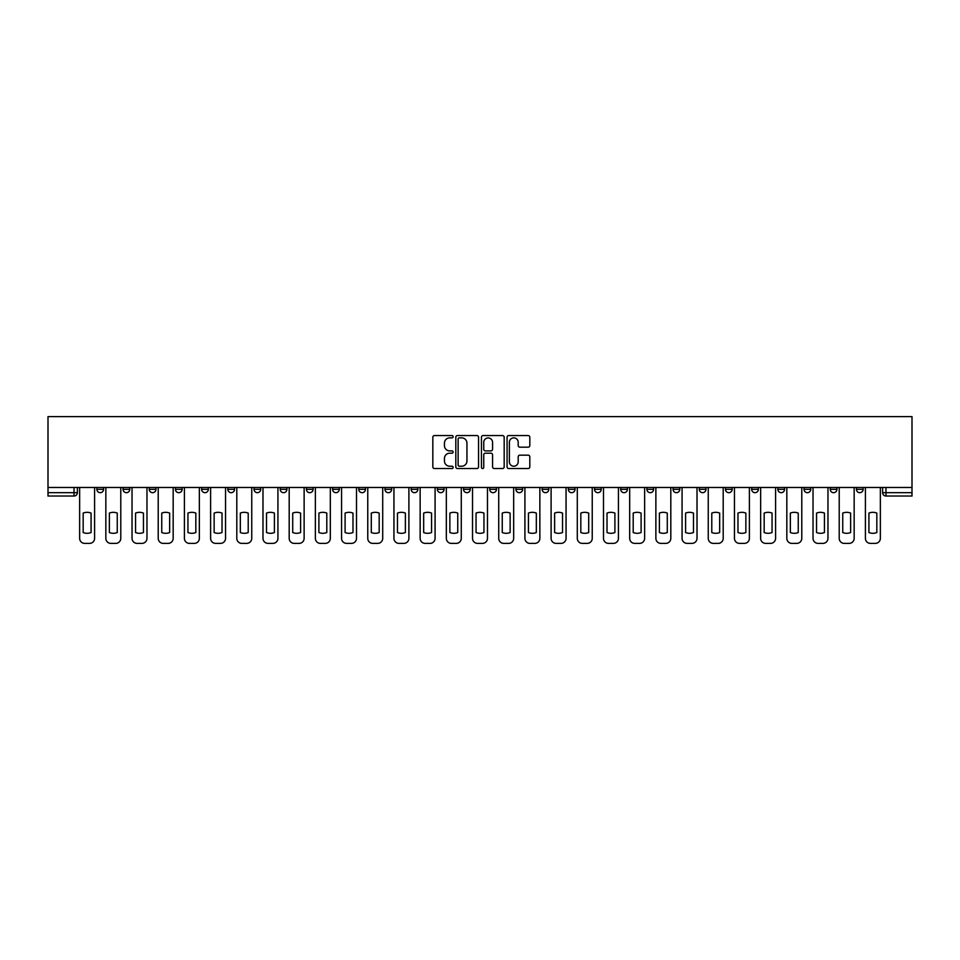 <?xml version="1.0" encoding="UTF-8"?>
<svg xmlns="http://www.w3.org/2000/svg" width="960" height="960" viewBox="0 0 960 960"><rect width="100%" height="100%" fill="white"/><g stroke="black" fill="none" stroke-linecap="round" stroke-linejoin="round"><path stroke-width="1.44" d="M453.132 436.716A1.152 1.152 0 0 0 451.98 435.564L434.472 435.564A1.644 1.644 0 0 0 432.828 437.208L432.828 466.872A1.644 1.644 0 0 0 434.472 468.528L451.98 468.528A1.152 1.152 0 0 0 453.132 467.376A1.152 1.152 0 0 0 451.98 466.224L449.712 466.224A5.268 5.268 0 0 1 444.444 460.944L444.444 458.472A5.268 5.268 0 0 1 449.712 453.204L451.98 453.204A1.152 1.152 0 0 0 453.132 452.04A1.152 1.152 0 0 0 451.98 450.888L449.712 450.888A5.268 5.268 0 0 1 444.444 445.62L444.444 443.148A5.268 5.268 0 0 1 449.712 437.868L451.98 437.868A1.152 1.152 0 0 0 453.132 436.716M830.232 487.476L830.232 489.324L836.952 489.324A3.36 3.36 0 0 1 833.592 492.672A3.36 3.36 0 0 1 830.232 489.324L830.232 487.476M804.036 487.476L804.036 489.324L810.756 489.324A3.36 3.36 0 0 1 807.396 492.672A3.36 3.36 0 0 1 804.036 489.324L804.036 487.476M751.656 487.476L751.656 489.324L758.376 489.324A3.36 3.36 0 0 1 755.016 492.672A3.36 3.36 0 0 1 751.656 489.324L751.656 487.476M725.46 487.476L725.46 489.324L732.18 489.324A3.36 3.36 0 0 1 728.82 492.672A3.36 3.36 0 0 1 725.46 489.324L725.46 487.476M699.276 487.476L699.276 489.324L705.984 489.324A3.36 3.36 0 0 1 702.636 492.672A3.36 3.36 0 0 1 699.276 489.324L699.276 487.476M620.7 487.476L620.7 489.324L627.408 489.324A3.36 3.36 0 0 1 624.06 492.672A3.36 3.36 0 0 1 620.7 489.324L620.7 487.476M594.504 489.324L594.504 487.476L594.504 489.324A3.36 3.36 0 0 0 597.864 492.672A3.36 3.36 0 0 1 594.504 489.324L601.224 489.324A3.36 3.36 0 0 1 597.864 492.672M568.32 487.476L568.32 489.324L575.028 489.324A3.36 3.36 0 0 1 571.668 492.672A3.36 3.36 0 0 1 568.32 489.324L568.32 487.476M542.124 489.324L542.124 487.476L542.124 489.324A3.36 3.36 0 0 0 545.484 492.672A3.36 3.36 0 0 1 542.124 489.324L548.832 489.324A3.36 3.36 0 0 1 545.484 492.672A3.36 3.36 0 0 0 548.832 489.324A3.36 3.36 0 0 1 545.484 492.672M515.928 487.476L515.928 489.324L522.648 489.324A3.36 3.36 0 0 1 519.288 492.672A3.36 3.36 0 0 1 515.928 489.324L515.928 487.476M463.548 489.324L463.548 487.476L463.548 489.324A3.36 3.36 0 0 0 466.908 492.672A3.36 3.36 0 0 1 463.548 489.324L470.256 489.324A3.36 3.36 0 0 1 466.908 492.672A3.36 3.36 0 0 0 470.256 489.324A3.36 3.36 0 0 1 466.908 492.672M437.352 489.324L437.352 487.476L437.352 489.324A3.36 3.36 0 0 0 440.712 492.672A3.36 3.36 0 0 1 437.352 489.324L444.072 489.324A3.36 3.36 0 0 1 440.712 492.672A3.36 3.36 0 0 0 444.072 489.324A3.36 3.36 0 0 1 440.712 492.672M280.2 487.476L280.2 489.324L286.92 489.324A3.36 3.36 0 0 1 283.56 492.672A3.36 3.36 0 0 1 280.2 489.324L280.2 487.476M254.016 487.476L254.016 489.324L260.724 489.324A3.36 3.36 0 0 1 257.364 492.672A3.36 3.36 0 0 1 254.016 489.324L254.016 487.476M227.82 487.476L227.82 489.324L234.54 489.324A3.36 3.36 0 0 1 231.18 492.672A3.36 3.36 0 0 1 227.82 489.324L227.82 487.476M175.44 489.324L175.44 487.476L175.44 489.324A3.36 3.36 0 0 0 178.788 492.672A3.36 3.36 0 0 1 175.44 489.324L182.148 489.324A3.36 3.36 0 0 1 178.788 492.672M149.244 487.476L149.244 489.324L155.964 489.324A3.36 3.36 0 0 1 152.604 492.672A3.36 3.36 0 0 1 149.244 489.324L149.244 487.476M528.168 447.18A1.644 1.644 0 0 0 529.812 445.536L529.812 437.208A1.644 1.644 0 0 0 528.168 435.564L508.716 435.564A1.644 1.644 0 0 0 507.072 437.208L507.072 466.872A1.644 1.644 0 0 0 508.716 468.528L528.168 468.528A1.644 1.644 0 0 0 529.812 466.872L529.812 456.828A1.644 1.644 0 0 0 528.168 455.172L519.84 455.172A1.644 1.644 0 0 0 518.196 456.828L518.196 461.808A4.404 4.404 0 0 1 513.78 466.224A4.404 4.404 0 0 1 509.376 461.808L509.376 442.284A4.404 4.404 0 0 1 513.78 437.868A4.404 4.404 0 0 1 518.196 442.284L518.196 445.536A1.644 1.644 0 0 0 519.84 447.18L528.168 447.18M912 487.476L48 487.476L48 416.616L912 416.616L912 496.032L885.972 496.032A3.36 3.36 0 0 1 882.612 492.672L912 492.672M478.56 437.208A1.644 1.644 0 0 0 476.904 435.564L457.464 435.564A1.644 1.644 0 0 0 455.82 437.208L455.82 466.872A1.644 1.644 0 0 0 457.464 468.528L476.904 468.528A1.644 1.644 0 0 0 478.56 466.872L478.56 437.208M483.096 435.564L502.536 435.564A1.644 1.644 0 0 1 504.18 437.208L504.18 466.872A1.644 1.644 0 0 1 502.536 468.528L494.22 468.528A1.644 1.644 0 0 1 492.564 466.872L492.564 454.848A1.644 1.644 0 0 0 490.92 453.204L485.4 453.204A1.644 1.644 0 0 0 483.744 454.848L483.744 467.376A1.152 1.152 0 0 1 482.592 468.528A1.152 1.152 0 0 1 481.44 467.376L481.44 437.208A1.644 1.644 0 0 1 483.096 435.564M882.612 487.476L882.612 492.672A3.36 3.36 0 0 0 885.972 496.032L885.972 487.476M77.388 487.476L77.388 492.672L77.388 487.476M74.028 496.032L48 496.032L48 492.672L77.388 492.672A3.36 3.36 0 0 1 74.028 496.032A3.36 3.36 0 0 0 77.388 492.672A3.36 3.36 0 0 1 74.028 496.032L74.028 487.476M48 487.476L48 492.672M863.136 487.476L863.136 489.324A3.36 3.36 0 0 1 859.788 492.672A3.36 3.36 0 0 1 856.428 489.324L863.136 489.324M856.428 487.476L856.428 489.324M836.952 487.476L836.952 489.324L836.952 487.476M810.756 487.476L810.756 489.324M777.852 487.476L777.852 489.324L784.56 489.324L784.56 487.476L784.56 489.324A3.36 3.36 0 0 1 781.212 492.672A3.36 3.36 0 0 1 777.852 489.324A3.36 3.36 0 0 0 781.212 492.672A3.36 3.36 0 0 0 784.56 489.324A3.36 3.36 0 0 1 781.212 492.672M758.376 487.476L758.376 489.324A3.36 3.36 0 0 1 755.016 492.672A3.36 3.36 0 0 0 758.376 489.324L758.376 487.476M732.18 487.476L732.18 489.324L732.18 487.476M705.984 487.476L705.984 489.324A3.36 3.36 0 0 1 702.636 492.672A3.36 3.36 0 0 0 705.984 489.324M679.8 487.476L679.8 489.324A3.36 3.36 0 0 1 676.44 492.672A3.36 3.36 0 0 1 673.08 489.324L679.8 489.324A3.36 3.36 0 0 1 676.44 492.672A3.36 3.36 0 0 0 679.8 489.324M673.08 487.476L673.08 489.324M653.604 487.476L653.604 489.324A3.36 3.36 0 0 1 650.244 492.672A3.36 3.36 0 0 1 646.896 489.324L653.604 489.324A3.36 3.36 0 0 1 650.244 492.672A3.36 3.36 0 0 0 653.604 489.324M646.896 487.476L646.896 489.324M627.408 487.476L627.408 489.324L627.408 487.476M601.224 487.476L601.224 489.324L601.224 487.476M575.028 487.476L575.028 489.324A3.36 3.36 0 0 1 571.668 492.672A3.36 3.36 0 0 0 575.028 489.324L575.028 487.476M548.832 487.476L548.832 489.324M522.648 487.476L522.648 489.324L522.648 487.476M496.452 487.476L496.452 489.324A3.36 3.36 0 0 1 493.092 492.672A3.36 3.36 0 0 1 489.744 489.324A3.36 3.36 0 0 0 493.092 492.672M489.744 487.476L489.744 489.324L496.452 489.324M470.256 487.476L470.256 489.324L470.256 487.476M444.072 487.476L444.072 489.324M417.876 487.476L417.876 489.324A3.36 3.36 0 0 1 414.516 492.672A3.36 3.36 0 0 1 411.168 489.324L417.876 489.324M411.168 487.476L411.168 489.324M391.68 487.476L391.68 489.324A3.36 3.36 0 0 1 388.332 492.672A3.36 3.36 0 0 1 384.972 489.324L391.68 489.324M384.972 487.476L384.972 489.324M365.496 487.476L365.496 489.324A3.36 3.36 0 0 1 362.136 492.672A3.36 3.36 0 0 1 358.776 489.324L365.496 489.324M358.776 487.476L358.776 489.324M339.3 487.476L339.3 489.324A3.36 3.36 0 0 1 335.94 492.672A3.36 3.36 0 0 1 332.592 489.324L339.3 489.324M332.592 487.476L332.592 489.324M313.104 487.476L313.104 489.324A3.36 3.36 0 0 1 309.756 492.672A3.36 3.36 0 0 1 306.396 489.324L313.104 489.324M306.396 487.476L306.396 489.324M286.92 487.476L286.92 489.324L286.92 487.476M260.724 487.476L260.724 489.324M234.54 487.476L234.54 489.324L234.54 487.476M208.344 487.476L208.344 489.324A3.36 3.36 0 0 1 204.984 492.672A3.36 3.36 0 0 1 201.624 489.324L208.344 489.324M201.624 487.476L201.624 489.324M182.148 487.476L182.148 489.324M155.964 487.476L155.964 489.324L155.964 487.476M129.768 487.476L129.768 489.324A3.36 3.36 0 0 1 126.408 492.672A3.36 3.36 0 0 1 123.048 489.324L129.768 489.324M123.048 487.476L123.048 489.324M96.864 487.476L96.864 489.324L103.572 489.324L103.572 487.476L103.572 489.324A3.36 3.36 0 0 1 100.212 492.672A3.36 3.36 0 0 1 96.864 489.324A3.36 3.36 0 0 0 100.212 492.672M459.276 437.868A1.152 1.152 0 0 0 458.124 439.02L458.124 465.06A1.152 1.152 0 0 0 459.276 466.224L461.664 466.224A5.268 5.268 0 0 0 466.944 460.944L466.944 443.148A5.268 5.268 0 0 0 461.664 437.868L459.276 437.868M492.564 442.368A4.404 4.404 0 0 0 488.16 437.952A4.404 4.404 0 0 0 483.744 442.368L483.744 449.244A1.644 1.644 0 0 0 485.4 450.888L490.92 450.888A1.644 1.644 0 0 0 492.564 449.244L492.564 442.368M83.172 513.096L83.172 532.536A10.488 10.488 0 0 0 91.068 532.536L91.068 513.096A10.488 10.488 0 0 0 83.172 513.096M79.644 487.476L79.644 538.344A5.04 5.04 0 0 0 84.684 543.384L89.556 543.384A5.04 5.04 0 0 0 94.596 538.344L94.596 487.476M109.368 513.096L109.368 532.536A10.488 10.488 0 0 0 117.252 532.536L117.252 513.096A10.488 10.488 0 0 0 109.368 513.096M105.84 487.476L105.84 538.344A5.04 5.04 0 0 0 110.88 543.384L115.752 543.384A5.04 5.04 0 0 0 120.78 538.344L120.78 487.476M135.564 513.096L135.564 532.536A10.488 10.488 0 0 0 143.448 532.536L143.448 513.096A10.488 10.488 0 0 0 135.564 513.096M132.036 487.476L132.036 538.344A5.04 5.04 0 0 0 137.064 543.384L141.936 543.384A5.04 5.04 0 0 0 146.976 538.344L146.976 487.476M161.748 513.096L161.748 532.536A10.488 10.488 0 0 0 169.644 532.536L169.644 513.096A10.488 10.488 0 0 0 161.748 513.096M158.22 487.476L158.22 538.344A5.04 5.04 0 0 0 163.26 543.384L168.132 543.384A5.04 5.04 0 0 0 173.172 538.344L173.172 487.476M187.944 513.096L187.944 532.536A10.488 10.488 0 0 0 195.828 532.536L195.828 513.096A10.488 10.488 0 0 0 187.944 513.096M184.416 487.476L184.416 538.344A5.04 5.04 0 0 0 189.456 543.384L194.328 543.384A5.04 5.04 0 0 0 199.356 538.344L199.356 487.476M214.14 513.096L214.14 532.536A10.488 10.488 0 0 0 222.024 532.536L222.024 513.096A10.488 10.488 0 0 0 214.14 513.096M210.612 487.476L210.612 538.344A5.04 5.04 0 0 0 215.64 543.384L220.512 543.384A5.04 5.04 0 0 0 225.552 538.344L225.552 487.476M240.324 513.096L240.324 532.536A10.488 10.488 0 0 0 248.22 532.536L248.22 513.096A10.488 10.488 0 0 0 240.324 513.096M236.796 487.476L236.796 538.344A5.04 5.04 0 0 0 241.836 543.384L246.708 543.384A5.04 5.04 0 0 0 251.748 538.344L251.748 487.476M266.52 513.096L266.52 532.536A10.488 10.488 0 0 0 274.404 532.536L274.404 513.096A10.488 10.488 0 0 0 266.52 513.096M262.992 487.476L262.992 538.344A5.04 5.04 0 0 0 268.032 543.384L272.904 543.384A5.04 5.04 0 0 0 277.932 538.344L277.932 487.476M292.716 513.096L292.716 532.536A10.488 10.488 0 0 0 300.6 532.536L300.6 513.096A10.488 10.488 0 0 0 292.716 513.096M289.188 487.476L289.188 538.344A5.04 5.04 0 0 0 294.216 543.384L299.088 543.384A5.04 5.04 0 0 0 304.128 538.344L304.128 487.476M318.9 513.096L318.9 532.536A10.488 10.488 0 0 0 326.796 532.536L326.796 513.096A10.488 10.488 0 0 0 318.9 513.096M315.372 487.476L315.372 538.344A5.04 5.04 0 0 0 320.412 543.384L325.284 543.384A5.04 5.04 0 0 0 330.324 538.344L330.324 487.476M345.096 513.096L345.096 532.536A10.488 10.488 0 0 0 352.98 532.536L352.98 513.096A10.488 10.488 0 0 0 345.096 513.096M341.568 487.476L341.568 538.344A5.04 5.04 0 0 0 346.608 543.384L351.48 543.384A5.04 5.04 0 0 0 356.508 538.344L356.508 487.476M371.292 513.096L371.292 532.536A10.488 10.488 0 0 0 379.176 532.536L379.176 513.096A10.488 10.488 0 0 0 371.292 513.096M367.764 487.476L367.764 538.344A5.04 5.04 0 0 0 372.792 543.384L377.664 543.384A5.04 5.04 0 0 0 382.704 538.344L382.704 487.476M397.476 513.096L397.476 532.536A10.488 10.488 0 0 0 405.372 532.536L405.372 513.096A10.488 10.488 0 0 0 397.476 513.096M393.948 487.476L393.948 538.344A5.04 5.04 0 0 0 398.988 543.384L403.86 543.384A5.04 5.04 0 0 0 408.9 538.344L408.9 487.476M423.672 513.096L423.672 532.536A10.488 10.488 0 0 0 431.556 532.536L431.556 513.096A10.488 10.488 0 0 0 423.672 513.096M420.144 487.476L420.144 538.344A5.04 5.04 0 0 0 425.184 543.384L430.056 543.384A5.04 5.04 0 0 0 435.084 538.344L435.084 487.476M449.868 513.096L449.868 532.536A10.488 10.488 0 0 0 457.752 532.536L457.752 513.096A10.488 10.488 0 0 0 449.868 513.096M446.34 487.476L446.34 538.344A5.04 5.04 0 0 0 451.368 543.384L456.24 543.384A5.04 5.04 0 0 0 461.28 538.344L461.28 487.476M476.052 513.096L476.052 532.536A10.488 10.488 0 0 0 483.948 532.536L483.948 513.096A10.488 10.488 0 0 0 476.052 513.096M472.524 487.476L472.524 538.344A5.04 5.04 0 0 0 477.564 543.384L482.436 543.384A5.04 5.04 0 0 0 487.476 538.344L487.476 487.476M502.248 513.096L502.248 532.536A10.488 10.488 0 0 0 510.132 532.536L510.132 513.096A10.488 10.488 0 0 0 502.248 513.096M498.72 487.476L498.72 538.344A5.04 5.04 0 0 0 503.76 543.384L508.632 543.384A5.04 5.04 0 0 0 513.66 538.344L513.66 487.476M528.444 513.096L528.444 532.536A10.488 10.488 0 0 0 536.328 532.536L536.328 513.096A10.488 10.488 0 0 0 528.444 513.096M524.916 487.476L524.916 538.344A5.04 5.04 0 0 0 529.944 543.384L534.816 543.384A5.04 5.04 0 0 0 539.856 538.344L539.856 487.476M554.628 513.096L554.628 532.536A10.488 10.488 0 0 0 562.524 532.536L562.524 513.096A10.488 10.488 0 0 0 554.628 513.096M551.1 487.476L551.1 538.344A5.04 5.04 0 0 0 556.14 543.384L561.012 543.384A5.04 5.04 0 0 0 566.052 538.344L566.052 487.476M580.824 513.096L580.824 532.536A10.488 10.488 0 0 0 588.708 532.536L588.708 513.096A10.488 10.488 0 0 0 580.824 513.096M577.296 487.476L577.296 538.344A5.04 5.04 0 0 0 582.336 543.384L587.208 543.384A5.04 5.04 0 0 0 592.236 538.344L592.236 487.476M607.02 513.096L607.02 532.536A10.488 10.488 0 0 0 614.904 532.536L614.904 513.096A10.488 10.488 0 0 0 607.02 513.096M603.492 487.476L603.492 538.344A5.04 5.04 0 0 0 608.52 543.384L613.392 543.384A5.04 5.04 0 0 0 618.432 538.344L618.432 487.476M633.204 513.096L633.204 532.536A10.488 10.488 0 0 0 641.1 532.536L641.1 513.096A10.488 10.488 0 0 0 633.204 513.096M629.676 487.476L629.676 538.344A5.04 5.04 0 0 0 634.716 543.384L639.588 543.384A5.04 5.04 0 0 0 644.628 538.344L644.628 487.476M659.4 513.096L659.4 532.536A10.488 10.488 0 0 0 667.284 532.536L667.284 513.096A10.488 10.488 0 0 0 659.4 513.096M655.872 487.476L655.872 538.344A5.04 5.04 0 0 0 660.912 543.384L665.784 543.384A5.04 5.04 0 0 0 670.812 538.344L670.812 487.476M685.596 513.096L685.596 532.536A10.488 10.488 0 0 0 693.48 532.536L693.48 513.096A10.488 10.488 0 0 0 685.596 513.096M682.068 487.476L682.068 538.344A5.04 5.04 0 0 0 687.096 543.384L691.968 543.384A5.04 5.04 0 0 0 697.008 538.344L697.008 487.476M711.78 513.096L711.78 532.536A10.488 10.488 0 0 0 719.676 532.536L719.676 513.096A10.488 10.488 0 0 0 711.78 513.096M708.252 487.476L708.252 538.344A5.04 5.04 0 0 0 713.292 543.384L718.164 543.384A5.04 5.04 0 0 0 723.204 538.344L723.204 487.476M737.976 513.096L737.976 532.536A10.488 10.488 0 0 0 745.86 532.536L745.86 513.096A10.488 10.488 0 0 0 737.976 513.096M734.448 487.476L734.448 538.344A5.04 5.04 0 0 0 739.488 543.384L744.36 543.384A5.04 5.04 0 0 0 749.388 538.344L749.388 487.476M764.172 513.096L764.172 532.536A10.488 10.488 0 0 0 772.056 532.536L772.056 513.096A10.488 10.488 0 0 0 764.172 513.096M760.644 487.476L760.644 538.344A5.04 5.04 0 0 0 765.672 543.384L770.544 543.384A5.04 5.04 0 0 0 775.584 538.344L775.584 487.476M790.356 513.096L790.356 532.536A10.488 10.488 0 0 0 798.252 532.536L798.252 513.096A10.488 10.488 0 0 0 790.356 513.096M786.828 487.476L786.828 538.344A5.04 5.04 0 0 0 791.868 543.384L796.74 543.384A5.04 5.04 0 0 0 801.78 538.344L801.78 487.476M816.552 513.096L816.552 532.536A10.488 10.488 0 0 0 824.436 532.536L824.436 513.096A10.488 10.488 0 0 0 816.552 513.096M813.024 487.476L813.024 538.344A5.04 5.04 0 0 0 818.064 543.384L822.936 543.384A5.04 5.04 0 0 0 827.964 538.344L827.964 487.476M842.748 513.096L842.748 532.536A10.488 10.488 0 0 0 850.632 532.536L850.632 513.096A10.488 10.488 0 0 0 842.748 513.096M839.22 487.476L839.22 538.344A5.04 5.04 0 0 0 844.248 543.384L849.12 543.384A5.04 5.04 0 0 0 854.16 538.344L854.16 487.476M868.932 513.096L868.932 532.536A10.488 10.488 0 0 0 876.828 532.536L876.828 513.096A10.488 10.488 0 0 0 868.932 513.096M865.404 487.476L865.404 538.344A5.04 5.04 0 0 0 870.444 543.384L875.316 543.384A5.04 5.04 0 0 0 880.356 538.344L880.356 487.476"/></g></svg>
